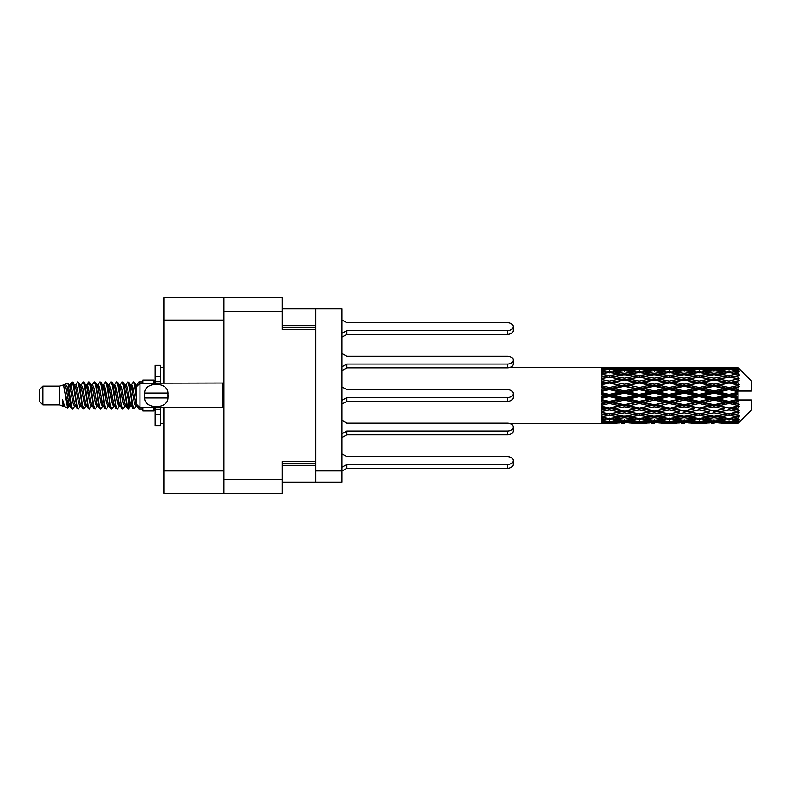 <?xml version="1.0" encoding="UTF-8"?>
<svg xmlns="http://www.w3.org/2000/svg" width="791" height="791" viewBox="0 0 791 791"><rect width="100%" height="100%" fill="white"/><g stroke="black" fill="none" stroke-linecap="round" stroke-linejoin="round"><path stroke-width="1.19" d="M223.883 311.585L282.13 311.585L282.13 297.752L223.883 297.752L223.883 493.248L282.13 493.248L282.13 461.558L315.827 461.558L315.827 308.915L341.939 308.915L341.939 482.085L315.827 482.085L315.827 461.558M223.883 493.248L163.856 493.248L163.856 407.77M223.883 320.068L163.856 320.068L163.856 383.23M163.856 320.068L163.856 297.752L223.883 297.752M282.13 311.585L282.13 329.442L315.827 329.442M282.13 482.085L315.827 482.085M282.13 308.915L315.827 308.915M315.827 470.932L341.939 470.932M341.939 320.009L346.853 322.708L507.525 322.708A5.577 3.945 180 0 1 513.112 326.653A5.577 3.945 180 0 1 507.525 330.598L346.853 330.598L341.939 333.298M42.902 404.873L42.902 386.127L39.55 389.479L39.55 401.521L42.902 404.873L59.632 404.873L63.122 406.317L63.755 405.654L63.25 406.09L64.644 406.09M42.902 386.127L59.632 386.127L59.632 404.873M142.874 407.77L142.874 410.895L154.037 410.895L154.037 407.77M59.632 386.127L63.517 384.94L67.621 408.176L64.674 406.554L62.578 399.722L63.122 406.317M68.174 399.781L67.443 403.054M67.621 408.176L70.221 403.005M65.287 383.783L67.957 383.042L69.875 395.5L69.875 400.711L67.176 386.868L65.287 383.783L64.13 385.346L64.644 384.91L66.039 388.005L68.827 402.995L69.717 405.654L70.676 405.734M125.502 385.346L127.756 381.885L129.151 385.87L132.937 408.769L134.421 408.769L136.477 405.289M127.756 381.885L128.844 382.231L129.843 385.87L132.641 405.13L134.035 409.115M130.891 385.711L133.333 381.885L134.727 385.87L136.625 399.336M137.565 405.358L138.909 409.115L142.874 409.115M69.875 400.711L71.961 409.115L73.059 408.769L75.105 405.289M69.875 395.5L71.269 405.13L72.663 409.115M70.221 387.995L71.961 381.885L73.355 385.87L77.152 408.769L78.635 408.769L80.494 405.654M71.961 381.885L73.059 382.231L74.057 385.87L76.846 405.13L78.24 409.115M74.403 384.91L75.798 384.91L77.548 381.885L78.942 385.87L82.729 408.769L84.212 408.769L86.259 405.289M84.607 404.606L85.161 401.086M77.548 381.885L78.635 382.231L79.634 385.87L82.422 405.13L83.816 409.115M85.102 405.734L85.566 403.005M79.98 384.91L81.374 384.91L83.124 381.885L84.518 385.87L88.305 408.769L89.788 408.769L91.647 405.654M83.124 381.885L84.212 382.231L85.21 385.87L88.009 405.13L89.403 409.115M86.951 387.995L88.701 381.885L90.095 385.87L93.892 408.769L95.375 408.769L97.224 405.654M95.76 404.606L96.314 401.086M88.701 381.885L89.788 382.231L90.797 385.87L93.585 405.13L94.979 409.115M96.265 405.734L96.72 403.005M92.033 385.346L94.277 381.885L95.671 385.87L99.468 408.769L100.951 408.769L102.998 405.289M101.347 404.606L101.901 401.086M94.277 381.885L95.375 382.231L96.373 385.87L99.162 405.13L100.556 409.115M101.841 405.734L102.306 403.005M97.422 385.711L99.864 381.885L101.258 385.87L105.045 408.769L106.528 408.769L108.387 405.654M99.864 381.885L100.951 382.231L101.95 385.87L104.738 405.13L106.132 409.115M102.296 384.91L103.7 384.91L105.44 381.885L106.834 385.87L110.621 408.769L112.104 408.769L114.151 405.289M112.5 404.606L113.054 401.086M105.44 381.885L106.528 382.231L107.527 385.87L110.325 405.13L111.719 409.115M112.994 405.734L113.459 403.005M108.763 385.346L111.017 381.885L112.411 385.87L116.208 408.769L117.691 408.769L119.738 405.289M118.077 404.606L118.63 401.086M111.017 381.885L112.104 382.231L113.113 385.87L115.901 405.13L117.295 409.115M118.581 405.734L119.046 403.005M114.151 385.711L116.593 381.885L117.988 385.87L121.784 408.769L123.267 408.769L125.126 405.654M116.593 381.885L117.691 382.231L118.69 385.87L121.478 405.13L122.872 409.115M119.738 385.711L122.18 381.885L123.574 385.87L127.361 408.769L128.844 408.769L130.199 403.005M128.102 408.838L129.793 401.086M122.18 381.885L123.267 382.231L124.266 385.87L127.054 405.13L128.449 409.115M70.626 389.914L72.317 382.162M87.356 389.914L87.92 386.394M98.114 387.995L98.578 385.266M98.519 389.914L99.073 386.394M103.69 387.995L104.155 385.266M104.096 389.914L104.649 386.394M114.853 387.995L115.318 385.266M115.259 389.914L115.812 386.394M120.43 387.995L120.894 385.266M120.835 389.914L121.389 386.394M131.593 387.995L132.048 385.266M131.998 389.914L132.552 386.394M133.333 381.885L134.421 382.231L135.429 385.87L136.625 393.967M733.682 395.5L738.062 394.472L738.062 396.528L733.682 395.5L729.015 395.5L669.216 408.403L624.356 416.284L614.063 414.593L624.356 412.773L634.639 414.593L639.306 413.831L643.973 414.593L654.266 412.773L664.539 414.593L654.266 416.284L624.356 411.241L601.931 415.067L601.931 416.57L609.406 415.384L619.679 416.995L609.406 418.449L601.931 417.411L601.931 418.696L604.739 419.052L601.931 419.398L601.931 420.456L609.406 419.625L619.679 420.743L609.406 421.672L601.931 421.01L601.931 421.821L604.739 422.028L601.931 422.226L601.931 422.77L619.679 422.898L601.931 423.373L616.871 423.373M703.792 395.5L714.065 393.087L724.358 395.5L714.065 397.913L703.792 395.5L699.125 395.5L624.356 411.241L609.406 413.782L601.931 412.427L601.931 414.108L604.739 414.593L609.406 413.831L614.063 414.593L601.931 412.566L601.931 414.108M673.892 395.5L684.156 393.087L694.449 395.5L684.156 397.913L673.892 395.5L669.216 395.5L601.931 409.847M643.973 395.5L654.266 393.087L664.539 395.5L654.266 397.913L643.973 395.5L639.306 395.5L601.931 403.776M614.063 395.5L624.356 393.087L634.639 395.5L624.356 397.913L614.063 395.5L609.406 395.5L601.931 397.181M601.931 423.373L509.523 423.393M616.871 367.627L601.931 367.627L619.679 368.102L601.931 368.23L601.931 368.774L604.739 368.972L601.931 369.17L601.931 369.98L609.406 369.328L619.679 370.257L609.406 371.375L601.931 370.544L601.931 371.602L604.739 371.948L601.931 372.304L601.931 373.589L609.406 372.551L619.679 374.005L609.406 375.616L601.931 374.43L601.931 375.933L604.739 376.407L601.931 376.892L601.931 378.573L609.406 377.218L619.679 379.107L609.406 381.114L601.931 379.64L601.931 381.489L604.739 382.063L601.931 382.646L601.931 384.624L609.406 383.032L619.679 385.227L609.406 387.511L601.931 385.84L601.931 387.926L604.739 388.559L601.931 389.202L601.931 391.357L609.406 389.627L619.679 392L609.406 394.402L601.931 392.652L601.931 394.838L604.739 395.5L601.931 396.162L601.931 398.348L609.406 396.598L619.679 399L609.406 401.373L601.931 399.643L601.931 401.798L604.739 402.441L601.931 403.074L601.931 405.16L609.406 403.489L619.679 405.773L609.406 407.968L601.931 406.376L601.931 408.354L604.739 408.937L601.931 409.511L601.931 411.36L609.406 409.886L619.679 411.893M738.062 367.617L733.682 367.657L738.062 367.617L739.18 368.725M738.062 368.042L729.015 368.655L718.742 368.102L738.062 368.042L739.18 369.011L738.062 367.746M738.062 368.675L738.062 369.308L733.682 368.972L738.062 368.675L739.18 369.417L738.062 368.151M738.062 370.139L729.015 371.375L718.742 370.257L729.015 369.328L738.062 370.139L739.18 370.831L738.062 369.308M738.062 371.414L738.062 372.512L733.682 371.948L739.18 371.75L738.062 370.386M738.062 373.817L729.015 375.616L718.742 374.005L729.015 372.551L739.18 374.192L738.062 372.512M738.062 375.666L738.062 377.169L733.682 376.407L739.18 375.567L738.062 374.192M738.062 378.869L729.015 381.114L718.742 379.107L729.015 377.218L739.18 378.899L738.062 377.169M738.062 381.173L738.062 382.973L733.682 382.063L739.18 380.649L738.062 379.344M738.062 384.96L738.062 385.504L729.015 387.511L718.742 385.227L729.015 383.032L738.062 384.96L739.18 384.644L738.062 382.973M738.062 387.57L738.062 389.558L733.682 388.559L738.062 387.57L739.18 386.651L738.062 385.504M738.062 391.713L738.062 392.296L729.015 394.402L718.742 392L729.015 389.627L738.062 391.713L738.062 391.041L739.15 391.041L738.062 389.558M739.15 391.041L751.45 391.041L751.45 380.995L738.675 368.22M738.062 394.472L738.062 392.296M738.062 398.704L738.062 399.287L729.015 401.373L718.742 399L729.015 396.598L738.062 398.704L738.062 396.528M738.675 422.78L751.45 410.005L751.45 399.959L738.062 399.959L738.062 399.287M738.062 401.442L738.062 403.43L733.682 402.441L738.062 401.442L739.15 399.959M738.062 405.496L738.062 406.04L729.015 407.968L718.742 405.773L729.015 403.489L738.062 405.496L739.18 404.349L738.062 403.43M738.062 408.027L738.062 409.827L733.682 408.937L738.062 408.027L739.18 406.356L738.062 406.04M738.062 411.656L729.015 413.782L718.742 411.893L729.015 409.886L738.062 411.656L739.18 410.351L738.062 409.827M738.062 413.831L738.062 415.334L733.682 414.593L738.062 413.831L739.18 412.101L738.062 412.131M738.062 416.808L729.015 418.449L718.742 416.995L729.015 415.384L738.062 416.808L739.18 415.433L738.062 415.334M738.062 418.488L738.062 419.586L733.682 419.052L738.062 418.488L739.18 416.808L738.062 417.183M738.062 420.614L729.015 421.672L718.742 420.743L729.015 419.625L738.062 420.614L739.18 419.25L738.062 419.586M738.062 421.692L738.062 422.325L733.682 422.028L738.062 421.692L739.18 420.169L738.062 420.861M721.55 423.373L729.015 423.393L718.742 422.898L729.015 422.345L738.062 422.849L739.18 421.583L738.062 422.325M738.062 422.849L729.015 423.254M738.062 423.254L733.682 423.343L738.062 423.254L739.18 421.989L738.062 422.958M739.18 422.275L738.062 423.383L739.18 422.275M631.841 423.373L646.781 423.373M624.356 423.393L621.548 423.393M605.53 423.145L604.739 423.343M621.311 422.503L619.679 422.898M613.282 423.145L614.063 423.343M624.356 423.086L624.356 421.801M635.43 423.145L634.639 423.343M639.306 423.393L629.033 422.898L639.306 422.345L649.599 422.898L639.306 423.254M661.731 423.373L676.701 423.373M654.266 423.393L651.458 423.393M624.356 422.671L614.063 422.028L624.356 421.188L634.639 422.028L624.356 422.671M607.102 421.474L604.739 422.028M622.705 420.07L619.679 420.743M609.406 422.345L609.406 420.97M611.72 421.474L614.063 422.028M624.356 421.188L624.356 419.734M636.992 421.474L634.639 422.028M627.411 422.503L629.033 422.898M639.306 422.345L639.306 420.97M651.22 422.503L649.599 422.898M643.182 423.145L643.973 423.343M654.266 423.086L654.266 421.801M665.33 423.145L664.539 423.343M669.216 423.393L658.923 422.898L669.216 422.345L679.499 422.898L669.216 423.254M691.641 423.373L706.59 423.373M684.156 423.393L681.358 423.393M654.266 422.671L643.973 422.028L654.266 421.188L664.539 422.028L654.266 422.671M639.306 421.672L629.033 420.743L639.306 419.625L649.599 420.743L639.306 421.672M624.356 420.258L614.063 419.052L624.356 417.678L634.639 419.052L624.356 420.258M608.378 418.31L604.739 419.052M624.356 417.678L624.356 416.135L619.679 416.995M609.406 419.625L609.406 418.113M610.444 418.31L614.063 419.052M638.268 418.31L634.639 419.052M626.017 420.07L629.033 420.743M639.306 419.625L639.306 418.113M652.615 420.07L649.599 420.743M641.62 421.474L643.973 422.028M654.266 421.188L654.266 419.734M666.892 421.474L664.539 422.028M657.311 422.503L658.923 422.898M669.216 422.345L669.216 420.97M681.12 422.503L679.499 422.898M673.101 423.145L673.892 423.343M684.156 423.086L684.156 421.801M695.24 423.145L694.449 423.343M699.125 423.393L688.832 422.898L699.125 422.345L709.389 422.898L699.125 423.254M729.015 423.393L736.49 423.373M714.065 423.393L711.257 423.393M684.156 422.671L673.892 422.028L684.156 421.188L694.449 422.028L684.156 422.671M669.216 421.672L658.923 420.743L669.216 419.625L679.499 420.743L669.216 421.672M654.266 420.258L643.973 419.052L654.266 417.678L664.539 419.052L654.266 420.258M639.306 418.449L629.033 416.995L639.306 415.384L649.599 416.995L639.306 418.449M609.406 413.782L609.406 415.384M624.356 412.773L624.356 411.241L629.033 411.893L639.306 409.886L649.599 411.893L639.306 413.782L629.033 411.893M624.356 416.135L629.033 416.995M639.306 415.384L639.306 413.782M654.266 417.678L654.266 416.135L649.599 416.995M640.334 418.31L643.973 419.052M668.177 418.31L664.539 419.052M655.917 420.07L658.923 420.743M669.216 419.625L669.216 418.113M682.514 420.07L679.499 420.743M671.529 421.474L673.892 422.028M684.156 421.188L684.156 419.734M696.812 421.474L694.449 422.028M687.201 422.503L688.832 422.898M699.125 422.345L699.125 420.97M711.02 422.503L709.389 422.898M703.001 423.145L703.792 423.343M714.065 423.086L714.065 421.801M725.149 423.145L724.358 423.343M714.065 422.671L703.792 422.028L714.065 421.188L724.358 422.028L714.065 422.671M699.125 421.672L688.832 420.743L699.125 419.625L709.389 420.743L699.125 421.672M684.156 420.258L673.892 419.052L684.156 417.678L694.449 419.052L684.156 420.258M669.216 418.449L658.923 416.995L669.216 415.384L679.499 416.995L669.216 418.449M624.356 411.004L614.063 408.937L624.356 406.782L634.639 408.937L624.356 411.241L609.406 408.403L604.739 408.937M609.406 407.968L614.063 408.937M624.356 406.782L624.356 405.358L619.679 405.773M609.406 409.886L609.406 408.403L601.931 406.9L601.931 408.354M639.306 409.886L639.306 408.403L634.639 408.937M654.266 412.773L654.266 411.241L649.599 411.893M669.216 415.384L669.216 413.831L664.539 414.593L669.216 413.831L673.892 414.593L684.156 412.773L694.449 414.593L684.156 416.284L654.266 411.241L658.923 411.893L669.216 409.886L679.499 411.893L669.216 413.782L658.923 411.893M654.266 416.135L658.923 416.995M684.156 417.678L684.156 416.135L679.499 416.995M670.244 418.31L673.892 419.052M698.087 418.31L694.449 419.052M685.807 420.07L688.832 420.743M699.125 419.625L699.125 418.113M712.414 420.07L709.389 420.743M701.439 421.474L703.792 422.028M714.065 421.188L714.065 419.734M726.711 421.474L724.358 422.028M717.121 422.503L718.742 422.898M729.015 422.345L729.015 420.97M732.891 423.145L733.682 423.343M714.065 420.258L703.792 419.052L714.065 417.678L724.358 419.052L714.065 420.258M699.125 418.449L688.832 416.995L699.125 415.384L709.389 416.995L699.125 418.449M654.266 411.004L643.973 408.937L654.266 406.782L664.539 408.937L654.266 411.241L639.306 408.403L643.973 408.937M639.306 407.968L629.033 405.773L639.306 403.489L649.599 405.773L639.306 408.403L624.356 405.358L629.033 405.773M624.356 404.745L614.063 402.441L624.356 400.078L634.639 402.441L624.356 404.745L624.356 405.358L609.406 402.164L604.739 402.441M609.406 401.373L609.406 402.164L614.063 402.441M624.356 400.078L624.356 398.852L619.679 399M609.406 403.489L609.406 402.164L601.931 400.513L601.931 401.798M639.306 403.489L639.306 402.164L634.639 402.441M654.266 406.782L654.266 405.358L649.599 405.773M669.216 409.886L669.216 408.403L664.539 408.937M669.216 413.782L679.499 411.893M684.156 412.773L684.156 411.241L688.832 411.893L699.125 409.886L709.389 411.893L699.125 413.782L688.832 411.893M699.125 415.384L699.125 413.831L694.449 414.593L699.125 413.831L703.792 414.593L714.065 412.773L724.358 414.593L714.065 416.284L669.216 408.403L673.892 408.937L684.156 406.782L694.449 408.937L684.156 411.004L673.892 408.937M684.156 416.135L688.832 416.995M714.065 417.678L714.065 416.135L709.389 416.995M700.154 418.31L703.792 419.052M727.987 418.31L724.358 419.052M715.717 420.07L718.742 420.743M729.015 419.625L729.015 418.113M731.329 421.474L733.682 422.028M669.216 407.968L658.923 405.773L669.216 403.489L679.499 405.773L669.216 408.403L654.266 405.358L658.923 405.773M654.266 404.745L643.973 402.441L654.266 400.078L664.539 402.441L654.266 404.745L654.266 405.358L639.306 402.164L643.973 402.441M639.306 401.373L629.033 399L639.306 396.598L649.599 399L639.306 401.373L639.306 402.164L624.356 398.852L629.033 399M609.406 394.402L609.406 395.5L604.739 395.5M624.356 393.087L624.356 392.148L609.406 395.5L601.931 393.819L601.931 394.838M624.356 390.922L614.063 388.559L624.356 386.255L634.639 388.559L624.356 390.922L624.356 392.148L619.679 392M609.406 396.598L609.406 395.5L624.356 398.852L624.356 397.913M639.306 396.598L639.306 395.5L634.639 395.5M654.266 400.078L654.266 398.852L649.599 399M669.216 403.489L669.216 402.164L664.539 402.441M684.156 406.782L684.156 405.358L679.499 405.773M684.156 411.004L694.449 408.937M699.125 409.886L699.125 408.403L703.792 408.937L714.065 406.782L724.358 408.937L714.065 411.004L703.792 408.937M699.125 413.782L709.389 411.893M714.065 412.773L714.065 411.241L718.742 411.893M729.015 415.384L729.015 413.831L725.288 414.435L729.015 413.831L733.682 414.593L684.156 405.358L688.832 405.773L699.125 403.489L709.389 405.773L699.125 407.968L688.832 405.773M714.065 416.135L718.742 416.995M730.053 418.31L733.682 419.052M684.156 404.745L673.892 402.441L684.156 400.078L694.449 402.441L684.156 404.745L684.156 405.358L669.216 402.164L673.892 402.441M669.216 401.373L658.923 399L669.216 396.598L679.499 399L669.216 401.373L669.216 402.164L654.266 398.852L658.923 399M639.306 394.402L629.033 392L639.306 389.627L649.599 392L639.306 394.402L639.306 395.5L624.356 392.148L629.033 392M609.406 387.511L609.406 388.836L601.931 390.487M624.356 386.255L624.356 385.642L609.406 388.836L604.739 388.559M624.356 384.218L614.063 382.063L624.356 379.996L634.639 382.063L624.356 384.218L624.356 385.642L619.679 385.227M609.406 389.627L609.406 388.836L614.063 388.559M639.306 389.627L639.306 388.836L624.356 392.148L601.931 387.224L601.931 387.926M639.306 387.511L629.033 385.227L639.306 383.032L649.599 385.227L639.306 387.511L639.306 388.836L634.639 388.559M654.266 393.087L654.266 392.148L639.306 395.5L654.266 398.852L654.266 397.913M654.266 390.922L643.973 388.559L654.266 386.255L664.539 388.559L654.266 390.922L654.266 392.148L649.599 392M669.216 396.598L669.216 395.5L664.539 395.5M684.156 400.078L684.156 398.852L679.499 399M699.125 403.489L699.125 402.164L694.449 402.441M699.125 407.968L714.065 405.358L709.389 405.773M714.065 406.782L714.065 405.358L718.742 405.773M714.065 411.004L724.358 408.937M729.015 409.886L729.015 408.403L733.682 408.937M729.015 413.782L739.18 412.101M714.065 404.745L703.792 402.441L714.065 400.078L724.358 402.441L714.065 404.745L714.065 405.358L699.125 402.164L703.792 402.441M699.125 401.373L688.832 399L699.125 396.598L709.389 399L699.125 401.373L699.125 402.164L684.156 398.852L688.832 399M669.216 394.402L658.923 392L669.216 389.627L679.499 392L669.216 394.402L669.216 395.5L654.266 392.148L658.923 392M609.406 381.114L609.406 382.597L601.931 384.1M624.356 379.996L609.406 382.597L604.739 382.063M624.356 378.227L614.063 376.407L624.356 374.716L634.639 376.407L624.356 378.227L624.356 379.759L619.679 379.107M609.406 383.032L614.063 382.063M639.306 383.032L624.356 385.642L629.033 385.227M639.306 381.114L629.033 379.107L639.306 377.218L649.599 379.107L639.306 381.114L639.306 382.597L634.639 382.063M654.266 386.255L654.266 385.642L639.306 388.836L643.973 388.559M654.266 384.218L643.973 382.063L654.266 379.996L664.539 382.063L654.266 384.218L654.266 385.642L649.599 385.227M669.216 389.627L669.216 388.836L654.266 392.148L601.931 381.489M669.216 387.511L658.923 385.227L669.216 383.032L679.499 385.227L669.216 387.511L669.216 388.836L664.539 388.559M684.156 393.087L684.156 392.148L669.216 395.5L684.156 398.852L684.156 397.913M684.156 390.922L673.892 388.559L684.156 386.255L694.449 388.559L684.156 390.922L684.156 392.148L679.499 392M699.125 396.598L699.125 395.5L694.449 395.5M714.065 400.078L714.065 398.852L709.389 399M729.015 403.489L729.015 402.164L714.065 405.358L729.015 407.968M729.015 401.373L729.015 402.164L724.358 402.441M739.18 406.356L729.015 408.403L739.18 410.351M699.125 394.402L688.832 392L699.125 389.627L709.389 392L699.125 394.402L699.125 395.5L684.156 392.148L688.832 392M609.406 375.616L609.406 377.169L601.931 378.434M639.306 377.218L624.356 379.759L604.739 376.407L609.406 377.169L614.063 376.407L609.406 377.218M624.356 373.322L614.063 371.948L624.356 370.742L634.639 371.948L624.356 373.322L624.356 374.865L619.679 374.005M654.266 379.996L634.639 376.407L639.306 377.169L654.266 374.716L664.539 376.407L654.266 378.227L643.973 376.407L639.306 377.169L639.306 375.616L629.033 374.005L639.306 372.551L649.599 374.005L639.306 375.616M654.266 378.227L654.266 379.759L639.306 382.597L624.356 379.759L629.033 379.107M669.216 377.218L679.499 379.107L669.216 381.114L658.923 379.107L669.216 377.169L654.266 379.759L649.599 379.107M669.216 383.032L654.266 385.642L639.306 382.597L643.973 382.063M669.216 381.114L669.216 382.597L664.539 382.063M684.156 386.255L684.156 385.642L669.216 388.836L654.266 385.642L658.923 385.227M684.156 384.218L673.892 382.063L684.156 379.996L694.449 382.063L684.156 384.218L684.156 385.642L679.499 385.227M699.125 389.627L699.125 388.836L684.156 392.148L669.216 388.836L673.892 388.559M699.125 387.511L688.832 385.227L699.125 383.032L709.389 385.227L699.125 387.511L699.125 388.836L694.449 388.559M714.065 393.087L714.065 392.148L699.125 395.5L714.065 398.852L718.742 399M714.065 390.922L703.792 388.559L714.065 386.255L724.358 388.559L714.065 390.922L714.065 392.148L709.389 392M714.065 397.913L714.065 398.852L729.015 402.164L733.682 402.441M729.015 396.598L729.015 395.5L724.358 395.5M739.002 399.959L729.015 402.164L739.18 404.349M608.378 372.69L604.739 371.948M609.406 371.375L609.406 372.887M622.705 370.93L619.679 370.257M610.444 372.69L614.063 371.948M638.268 372.69L634.639 371.948M624.356 374.865L629.033 374.005M654.266 373.322L643.973 371.948L654.266 370.742L664.539 371.948L654.266 373.322L654.266 374.865L649.599 374.005M684.156 379.996L664.539 376.407L669.216 377.169L684.156 374.716L694.449 376.407L684.156 378.227L673.892 376.407L669.216 377.169L669.216 375.616L658.923 374.005L669.216 372.551L679.499 374.005L669.216 375.616M684.156 378.227L684.156 379.759L669.216 382.597L654.266 379.759L658.923 379.107M699.125 377.218L709.389 379.107L699.125 381.114L688.832 379.107L699.125 377.169L684.156 379.759L679.499 379.107M699.125 383.032L684.156 385.642L669.216 382.597L673.892 382.063M699.125 381.114L699.125 382.597L694.449 382.063M714.065 386.255L714.065 385.642L699.125 388.836L684.156 385.642L688.832 385.227M714.065 384.218L703.792 382.063L714.065 379.996L724.358 382.063L714.065 384.218L714.065 385.642L709.389 385.227M729.015 389.627L729.015 388.836L714.065 392.148L699.125 388.836L703.792 388.559M729.015 387.511L729.015 388.836L724.358 388.559M729.015 394.402L729.015 395.5L714.065 392.148L718.742 392M738.062 393.463L729.015 395.5L738.062 397.537M639.306 371.375L629.033 370.257L639.306 369.328L649.599 370.257L639.306 371.375L639.306 372.887M624.356 369.812L614.063 368.972L624.356 368.329L634.639 368.972L624.356 369.812L624.356 371.266M607.092 369.516L604.739 368.972M609.406 368.655L609.406 370.03M621.311 368.497L619.679 368.102M611.72 369.526L614.063 368.972M636.992 369.526L634.639 368.972M626.017 370.93L629.033 370.257M652.615 370.93L649.599 370.257M640.334 372.69L643.973 371.948M668.177 372.69L664.539 371.948M654.266 374.865L658.923 374.005M684.156 373.322L673.892 371.948L684.156 370.742L694.449 371.948L684.156 373.322L684.156 374.865L679.499 374.005M714.065 379.996L694.449 376.407L699.125 377.169L714.065 374.716L724.358 376.407L714.065 378.227L703.792 376.407L699.125 377.169L699.125 375.616L688.832 374.005L699.125 372.551L709.389 374.005L699.125 375.616M714.065 378.227L714.065 379.759L699.125 382.597L684.156 379.759L688.832 379.107M729.015 377.218L714.065 379.759L709.389 379.107M729.015 383.032L714.065 385.642L699.125 382.597L703.792 382.063M729.015 381.114L729.015 382.597L724.358 382.063M739.18 386.651L729.015 388.836L714.065 385.642L718.742 385.227M739.002 391.041L729.015 388.836L733.682 388.559M669.216 371.375L658.923 370.257L669.216 369.328L679.499 370.257L669.216 371.375L669.216 372.887M654.266 369.812L643.973 368.972L654.266 368.329L664.539 368.972L654.266 369.812L654.266 371.266M639.306 368.655L629.033 368.102L649.599 368.102L639.306 368.655L639.306 370.03M624.356 367.914L614.063 367.657L634.639 367.657L624.356 367.914L624.356 369.199M624.356 367.607L627.174 367.607M605.53 367.855L604.739 367.657M613.282 367.855L614.063 367.657M635.43 367.855L634.639 367.657M627.411 368.497L629.033 368.102M651.22 368.497L649.599 368.102M641.62 369.526L643.973 368.972M666.892 369.526L664.539 368.972M655.917 370.93L658.923 370.257M682.514 370.93L679.499 370.257M670.244 372.69L673.892 371.948M698.087 372.69L694.449 371.948M684.156 374.865L688.832 374.005M714.065 373.322L703.792 371.948L714.065 370.742L724.358 371.948L714.065 373.322L714.065 374.865L709.389 374.005M739.18 378.899L724.358 376.407L729.015 377.169L732.753 376.565L729.015 377.169L729.015 375.616M739.18 380.649L729.015 382.597L714.065 379.759L718.742 379.107M739.18 384.644L729.015 382.597L733.682 382.063M699.125 371.375L688.832 370.257L699.125 369.328L709.389 370.257L699.125 371.375L699.125 372.887M684.156 369.812L673.892 368.972L684.156 368.329L694.449 368.972L684.156 369.812L684.156 371.266M669.216 368.655L658.923 368.102L679.499 368.102L669.216 368.655L669.216 370.03M654.266 367.914L643.973 367.657L664.539 367.657L654.266 367.914L654.266 369.199M654.266 367.607L657.074 367.607M646.781 367.627L631.841 367.627M643.182 367.855L643.973 367.657M665.33 367.855L664.539 367.657M657.311 368.497L658.923 368.102M681.12 368.497L679.499 368.102M671.529 369.526L673.892 368.972M696.812 369.526L694.449 368.972M685.807 370.93L688.832 370.257M712.414 370.93L709.389 370.257M700.154 372.69L703.792 371.948M727.987 372.69L724.358 371.948M714.065 374.865L718.742 374.005M714.065 369.812L703.792 368.972L714.065 368.329L724.358 368.972L714.065 369.812L714.065 371.266M699.125 368.655L688.832 368.102L709.389 368.102L699.125 368.655L699.125 370.03M684.156 367.914L673.892 367.657L694.449 367.657L684.156 367.914L684.156 369.199M684.156 367.607L686.964 367.607M676.701 367.627L661.731 367.627M673.101 367.855L673.892 367.657M695.24 367.855L694.449 367.657M687.201 368.497L688.832 368.102M711.02 368.497L709.389 368.102M701.439 369.526L703.792 368.972M726.711 369.526L724.358 368.972M715.717 370.93L718.742 370.257M729.015 371.375L729.015 372.887M730.053 372.69L733.682 371.948M714.065 367.914L703.792 367.657L724.358 367.657L714.065 367.914L714.065 369.199M714.065 367.607L716.873 367.607M706.59 367.627L691.641 367.627M703.001 367.855L703.792 367.657M725.149 367.855L724.358 367.657M717.121 368.497L718.742 368.102M729.015 368.655L729.015 370.03M731.329 369.526L733.682 368.972M736.49 367.627L721.55 367.627M732.891 367.855L733.682 367.657M136.665 385.346L138.909 381.885L139.77 383.427M142.874 383.23L142.874 380.105L154.037 380.105L154.037 383.23M62.578 405.358L63.25 406.09M68.55 385.049L69.331 385.346L70.221 388.005L73.009 402.995L74.403 406.09L74.908 405.654M78.635 382.231L81.374 388.005L84.172 402.995L85.566 406.09L86.071 405.654M88.355 395.5L89.047 391.446M89.788 382.231L92.537 388.005L95.325 402.995L96.72 406.09L98.114 406.09M100.951 382.231L103.7 388.005L106.488 402.995L107.883 406.09L109.277 406.09M110.671 395.5L111.363 391.446M112.104 382.231L114.853 388.005L117.641 402.995L119.036 406.09L119.55 405.654M123.267 382.231L126.016 388.005L128.804 402.995L130.199 406.09L131.593 403.005M134.421 382.231L136.754 386.453M62.578 399.722L64.674 406.554M69.519 385.711L70.221 384.91L71.615 388.005L74.403 402.995L77.152 408.769M81.374 384.91L82.778 388.005L85.566 402.995L88.305 408.769M91.143 384.91L92.537 384.91L93.931 388.005L96.72 402.995L99.468 408.769M103.7 384.91L105.094 388.005L107.883 402.995L110.621 408.769M111.363 399.554L112.065 395.5M114.349 385.346L114.853 384.91L116.247 388.005L119.036 402.995L121.784 408.769M124.612 384.91L126.016 384.91L127.41 388.005L130.199 402.995L132.937 408.769M135.775 384.91L137.743 385.454M63.517 384.94L67.433 402.995L68.827 406.09L69.331 405.654M73.059 382.231L75.798 388.005L78.586 402.995L79.98 406.09L81.374 406.09M84.212 382.231L86.961 388.005L89.749 402.995L91.143 406.09L92.537 406.09M95.375 382.231L98.114 388.005L100.902 402.995L102.296 406.09L102.81 405.654M105.094 395.5L105.786 391.446M106.528 382.231L109.277 388.005L112.065 402.995L113.459 406.09L113.963 405.654M117.691 382.231L120.43 388.005L123.218 402.995L124.612 406.09L126.016 406.09M131.088 385.346L131.593 384.91L130.199 384.91L131.593 388.005L134.381 402.995L135.775 406.09L136.279 405.654M75.798 384.91L77.192 388.005L79.98 402.995L82.729 408.769M85.566 387.995L86.961 384.91L88.355 388.005L91.143 402.995L93.892 408.769M97.609 385.346L98.114 384.91L99.508 388.005L102.296 402.995L105.045 408.769M107.883 384.91L109.277 384.91L110.671 388.005L113.459 402.995L116.208 408.769M119.036 384.91L120.43 384.91L121.824 388.005L124.612 402.995L127.361 408.769M128.102 399.554L128.804 395.5M131.593 384.91L132.987 388.005L135.775 402.995L138.524 408.769M601.931 368.23L601.931 369.565M601.931 370.544L601.931 372.037M601.931 374.43L601.931 375.982M601.931 379.64L601.931 381.153M601.931 385.84L601.931 387.224M601.931 392.652L601.931 393.819M601.931 399.643L601.931 400.513M601.931 406.376L601.931 406.9M601.931 417.411L601.931 418.696M601.931 421.01L601.931 421.821M601.931 422.068L601.931 423.294M160.731 383.23L160.731 376.298L155.155 376.298L155.155 365.373L160.731 365.373L160.731 381.667L155.155 381.667L155.155 383.23M155.155 407.77L155.155 425.627L160.731 425.627L160.731 414.702L155.155 414.702M155.155 409.333L160.731 409.333L160.731 414.702L160.731 407.77M155.155 376.298L155.155 381.667M346.853 322.708L507.525 322.708L346.853 322.708M513.112 326.653L513.112 330.44A5.577 3.945 180 0 1 507.525 334.385L346.853 334.385L341.939 337.085M346.853 334.385L346.853 330.598M341.939 353.488L346.853 356.187L507.525 356.187A5.577 3.945 180 0 1 513.112 360.132A5.577 3.945 180 0 1 507.525 364.078L346.853 364.078L341.939 366.777M346.853 356.187L507.525 356.187M513.112 360.132L513.112 363.919A5.577 3.945 180 0 1 507.525 367.864L346.853 367.864L341.939 370.564M346.853 367.864L346.853 364.078M341.939 386.957L346.853 389.656L507.525 389.656A5.577 3.945 180 0 1 513.112 393.602A5.577 3.945 180 0 1 507.525 397.547L346.853 397.547L341.939 400.256M346.853 389.656L507.525 389.656L346.853 389.656M513.112 393.602L513.112 397.398A5.577 3.945 180 0 1 507.525 401.344L346.853 401.344L341.939 404.043M346.853 401.344L346.853 397.547M341.939 420.436L346.853 423.136L507.525 423.136A5.577 3.945 180 0 1 513.112 427.081A5.577 3.945 180 0 1 507.525 431.026L346.853 431.026L341.939 433.725M346.853 423.136L507.525 423.136L346.853 423.136M513.112 427.081L513.112 430.868A5.577 3.945 180 0 1 507.525 434.813L346.853 434.813L341.939 437.512M346.853 434.813L346.853 431.026M341.939 453.915L346.853 456.615L507.525 456.615A5.577 3.945 180 0 1 513.112 460.56A5.577 3.945 180 0 1 507.525 464.505L346.853 464.505L341.939 467.204M346.853 456.615L507.525 456.615L346.853 456.615M513.112 464.347L513.112 460.56L513.112 464.347A5.577 3.945 180 0 1 507.525 468.292L346.853 468.292L341.939 470.991M346.853 468.292L346.853 464.505M139.977 383.23L136.625 386.572L136.625 404.428L139.977 407.77L139.977 383.23L223.883 383.022M144.466 394.373L144.585 393.048C144.694 381.45 167.89 381.42 167.989 393.048L168.058 393.7M144.437 395.5L144.585 397.952L144.585 393.048L167.989 393.048L167.989 397.952C167.9 409.56 144.674 409.57 144.585 397.952L167.989 397.952L168.137 395.5M223.883 479.415L282.13 479.415M282.13 463.793L315.827 463.793M282.13 465.355L315.827 465.355M282.13 325.645L315.827 325.645M282.13 327.207L315.827 327.207M223.883 470.932L163.856 470.932M507.525 334.385L507.525 330.598M507.525 367.864L507.525 364.078M507.525 401.344L507.525 397.547M507.525 434.813L507.525 431.026M507.525 468.292L507.525 464.505M223.883 407.978L222.548 407.77L222.548 383.23M606.608 423.393L612.204 423.393M509.523 367.607L601.931 367.607M606.608 367.607L612.204 367.607M636.498 423.393L642.114 423.393M666.398 423.393L672.024 423.393M696.317 423.393L701.933 423.393M726.217 423.393L731.823 423.393M636.498 367.607L642.114 367.607M666.398 367.607L672.024 367.607M696.317 367.607L701.933 367.607M726.217 367.607L731.823 367.607M138.909 381.885L142.874 381.885M67.957 383.042L69.331 385.346M128.844 408.769L130.703 405.654M68.827 384.91L70.221 384.91M74.403 406.09L75.798 406.09M85.566 406.09L86.961 406.09M113.459 384.91L114.853 384.91M119.036 406.09L120.43 406.09M130.199 406.09L131.593 406.09M69.717 385.346L71.576 382.231M128.844 382.231L130.703 385.346M63.25 384.91L64.644 384.91M68.827 406.09L70.221 406.09M85.566 384.91L86.961 384.91M96.72 384.91L98.114 384.91M102.296 406.09L103.7 406.09M113.459 406.09L114.853 406.09M135.775 406.09L137.169 406.09M69.717 405.654L71.576 408.769M86.446 385.346L88.305 382.231M160.731 423.393L163.856 423.393M160.731 367.607L163.856 367.607M222.548 407.77L139.977 407.77"/></g></svg>
